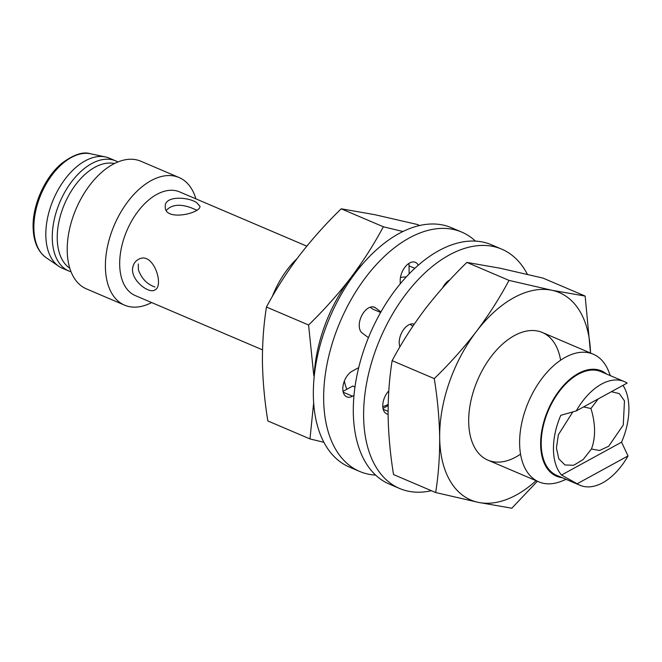 <?xml version="1.0" encoding="UTF-8"?>
<svg xmlns="http://www.w3.org/2000/svg" width="662" height="662" viewBox="0 0 662 662"><rect width="100%" height="100%" fill="white"/><g stroke="black" fill="none" stroke-linecap="round" stroke-linejoin="round"><path stroke-width="0.99" d="M566.126 479.362L561.856 481.1A69.386 40.895 -66.9 0 1 538.818 481.862A69.386 40.895 -66.9 0 1 519.62 443.441A69.386 40.895 -66.9 0 1 544.594 375.122A69.386 40.895 -66.9 0 1 593.268 354.211A69.386 40.895 -66.9 0 1 608.668 371.365L610.364 375.652M297.122 258.544A69.386 40.895 113.1 0 0 272.272 296.584M562.195 477.691A57.246 33.737 -66.9 0 1 540.631 444.492A57.246 33.737 -66.9 0 1 564.264 384.68A57.246 33.737 -66.9 0 1 606.433 373.972M624.258 381.577A56.378 33.224 -66.9 0 1 627.129 383.091L576.254 410.92A56.378 33.224 -66.9 0 1 624.258 381.577L601.055 371.68A56.378 33.224 113.1 0 0 548.368 410.498A56.378 33.224 113.1 0 0 556.808 475.39L580.011 485.287A56.378 33.224 -66.9 0 1 577.148 483.773L628.015 455.944L621.568 442.183A56.378 33.224 -66.9 0 0 628.9 408.123A56.378 33.224 -66.9 0 0 623 385.35M306.804 246.165L179.534 191.872A56.378 33.224 113.1 0 0 139.988 208.853A56.378 33.224 113.1 0 0 119.69 264.361A56.378 33.224 113.1 0 0 135.288 295.583L262.524 349.859M132.863 266.952C133.666 263.567 135.453 261.101 138.226 259.545C153.079 250.203 164.664 285.876 154.875 289.989C148.71 294.276 129.628 279.347 132.863 266.952M196.531 202.547L199.949 206.254C201.107 213.313 164.341 221.787 165.26 206.676C164.275 195.679 187.569 196.631 196.531 202.547M576.254 410.92L560.78 415.331A56.378 33.224 -66.9 0 0 561.517 475.043L577.148 483.773M628.015 455.944A56.378 33.224 -66.9 0 1 580.011 485.287M138.325 263.964L138.399 269.922C141.651 278.636 147.163 284.321 154.933 286.985M196.622 210.094L191.558 207.934C180.329 203.722 171.921 204.508 166.328 210.293M195.878 198.84A69.386 40.895 113.1 0 0 179.054 177.524A69.386 40.895 113.1 0 0 130.381 198.426A69.386 40.895 113.1 0 0 105.399 266.745A69.386 40.895 113.1 0 0 124.605 305.165A69.386 40.895 113.1 0 0 151.631 302.559M561.517 475.043L621.568 442.183M583.545 406.931L590.934 408.512L598.183 398.921M611.39 391.697L619.309 393.617L624.473 400.858L623.273 424.987L608.676 446.271L599.515 450.491L591.423 449.01L583.189 459.527L573.731 465.254L564.984 464.989L558.794 458.799L556.428 447.967L558.372 434.727L572.787 411.946M179.054 177.524L140.857 161.23A69.386 40.895 113.1 0 0 76.022 209.01A69.386 40.895 113.1 0 0 86.408 288.88L124.605 305.165M591.423 449.01A61.268 39.629 -118.7 0 0 590.934 408.512M114.427 163.539A57.246 33.737 113.1 0 0 75.989 184.259A57.246 33.737 113.1 0 0 57.23 238.287A57.246 33.737 113.1 0 0 69.783 268.201M117.91 161.958A59.845 35.268 113.1 0 0 115.8 160.907A59.845 35.268 113.1 0 0 73.821 178.939A59.845 35.268 113.1 0 0 52.273 237.865A59.845 35.268 113.1 0 0 68.831 271.006A59.845 35.268 113.1 0 0 71.049 271.809M115.8 160.907L109.346 158.16A59.845 35.268 113.1 0 0 105.44 156.927A59.845 35.268 113.1 0 0 53.423 199.37A59.845 35.268 113.1 0 0 58.794 266.29A59.845 35.268 113.1 0 0 62.385 268.259L68.831 271.006M536.079 480.695A112.755 66.448 -66.9 0 1 478.444 502.392A112.755 66.448 -66.9 0 1 439.676 437.59A112.755 66.448 -66.9 0 1 476.359 331.513A112.755 66.448 -66.9 0 1 551.802 290.246A112.755 66.448 -66.9 0 1 590.529 353.045M560.623 360.202A69.386 40.895 113.1 0 0 506.306 340.955A69.386 40.895 113.1 0 0 468.696 421.719A69.386 40.895 113.1 0 0 469.06 428.264A69.386 40.895 113.1 0 0 520.547 454.157M590.537 353.243L585.15 296.071L551.802 290.246L509.012 280.39C499.694 297.908 488.804 314.947 476.359 331.513C463.673 347.98 449.639 363.678 434.264 378.614C437.524 398.731 439.328 418.384 439.676 437.59C439.8 456.689 438.459 475.01 435.654 492.536L478.444 502.392L511.8 508.226L537.395 481.257M434.264 378.614L392.136 360.649C389.339 378.176 387.998 396.488 388.114 415.595C388.47 434.793 390.274 454.455 393.534 474.563L435.654 492.536M585.15 296.071L543.03 278.106L500.24 268.251L466.884 262.417L509.012 280.39M392.136 360.649C401.462 343.131 412.343 326.085 424.797 309.518C437.483 293.051 451.509 277.353 466.884 262.417M314.053 378.076A112.755 66.448 -66.9 0 1 350.678 277.899A112.755 66.448 -66.9 0 1 362.801 263.815M344.356 381.039A69.386 40.895 113.1 0 0 346.797 389.306M382.793 406.683A69.386 40.895 113.1 0 0 388.18 404.449M406.294 276.898A69.386 40.895 113.1 0 0 400.452 277.543M313.656 402.81L309.973 438.923L323.892 442.307M402.951 231.501L383.331 226.776C374.013 244.295 363.124 261.333 350.678 277.899C337.992 294.367 323.958 310.064 308.583 325.001L313.771 375.412M308.583 325.001L266.455 307.036C263.658 324.562 262.317 342.875 262.433 361.982C262.789 381.188 264.593 400.841 267.845 420.949L309.973 438.923M419.7 225.494L417.341 224.492L374.56 214.637L341.203 208.803L383.331 226.776M266.455 307.036C275.773 289.517 286.663 272.471 299.108 255.904C311.794 239.437 325.828 223.739 341.203 208.803M461.762 232.105L451.443 227.711A130.1 76.676 113.1 0 0 360.186 266.902A130.1 76.676 113.1 0 0 313.349 394.999A130.1 76.676 113.1 0 0 349.346 467.049L359.665 471.443A130.1 76.676 -66.9 0 1 323.66 399.401A130.1 76.676 -66.9 0 1 370.497 271.304A130.1 76.676 -66.9 0 1 461.762 232.105A130.1 76.676 -66.9 0 1 475.44 241.1M408.818 263.476A14.307 8.432 -66.9 0 1 409.042 265.867L409.141 273.886M370.182 307.209L372.723 309.113L380.625 312.481M354.964 386.997L352.755 386.045L343.04 391.358M375.627 475.101A130.1 76.676 -66.9 0 1 359.665 471.443M400.237 283.841L400.204 280.746A14.307 8.432 -66.9 0 1 405.351 266.654A14.307 8.432 -66.9 0 1 415.397 262.342A14.307 8.432 -66.9 0 1 418.268 265.214M380.94 311.943L375.47 307.847L373.26 306.903M368.444 337.678L362.147 332.969A14.307 8.432 -66.9 0 1 361.469 316.171A14.307 8.432 -66.9 0 1 374.427 307.242A14.307 8.432 -66.9 0 1 375.47 307.847M358.705 367.625L352.234 371.159A14.307 8.432 -66.9 0 0 343.255 384.696A14.307 8.432 -66.9 0 0 346.772 396.844A14.307 8.432 -66.9 0 0 352.54 396.207L353.988 395.413M501.722 249.152L491.403 244.758A130.1 76.676 113.1 0 0 400.146 283.948A130.1 76.676 113.1 0 0 353.309 412.045A130.1 76.676 113.1 0 0 389.314 484.096L399.625 488.49A130.1 76.676 -66.9 0 1 363.62 416.448A130.1 76.676 -66.9 0 1 410.457 288.351A130.1 76.676 -66.9 0 1 501.722 249.152A130.1 76.676 -66.9 0 1 527.399 274.316M448.778 280.522A14.307 8.432 -66.9 0 1 448.853 280.978M410.142 324.256L412.848 326.225M388.155 405.583L383 408.404M431.367 490.707A130.1 76.676 -66.9 0 1 399.625 488.49M442.613 287.879A14.307 8.432 -66.9 0 1 449.87 279.885M399.898 346.863A14.307 8.432 -66.9 0 1 402.777 330.777A14.307 8.432 -66.9 0 1 414.205 324.214M388.106 414.263A14.307 8.432 -66.9 0 1 386.732 413.891A14.307 8.432 -66.9 0 1 382.843 404.176A14.307 8.432 -66.9 0 1 388.793 390.894M46.199 257.708C37.792 251.618 33.423 241.398 33.1 227.041C32.537 204.715 45.173 176.771 62.071 163.133C73.813 154.453 83.296 151.341 90.537 153.774A56.874 33.522 113.1 0 0 52.422 174.511A56.874 33.522 113.1 0 0 33.87 228.084A56.874 33.522 113.1 0 0 46.199 257.708L58.794 266.29M414.809 268.333L409.042 265.867M343.239 392.235L352.54 396.207M414.122 324.339L413.22 323.95M383.199 409.282L388.098 411.375M487.894 460.14L538.818 481.862M542.352 332.49L593.268 354.211M90.537 153.774L105.44 156.927"/></g></svg>
